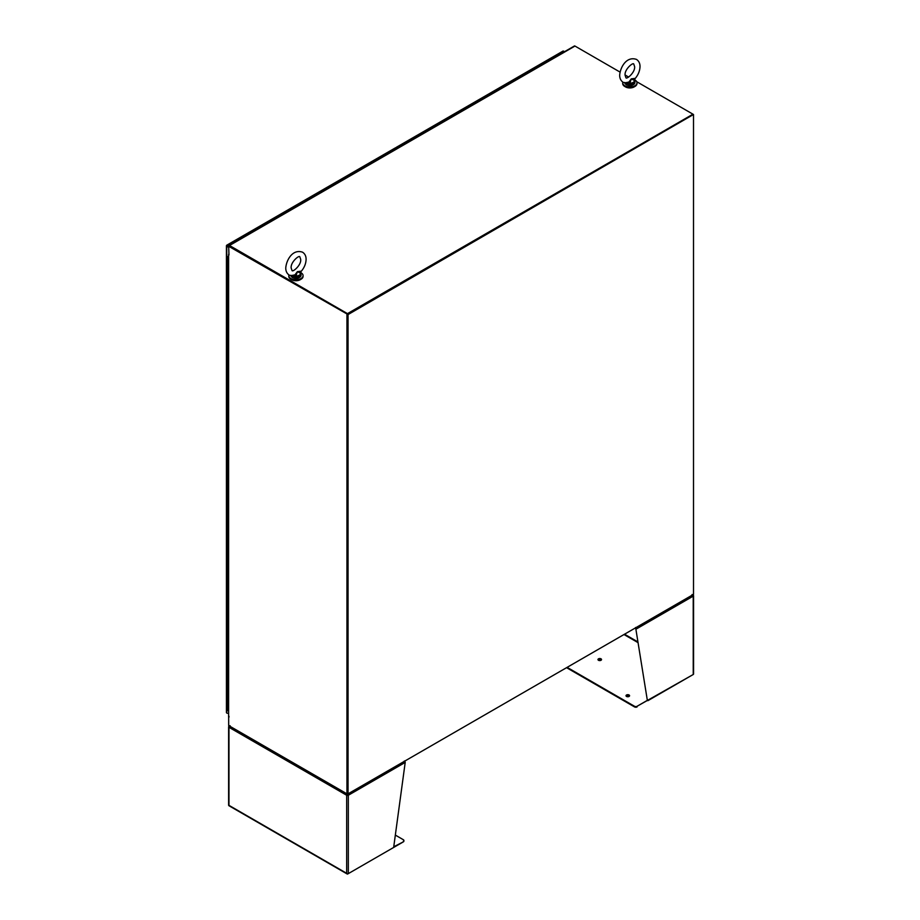 <?xml version="1.0" encoding="UTF-8"?>
<svg xmlns="http://www.w3.org/2000/svg" width="920" height="920" viewBox="0 0 920 920"><rect width="100%" height="100%" fill="white"/><g stroke="black" fill="none" stroke-linecap="round" stroke-linejoin="round"><path stroke-width="1.38" d="M228.677 247.33L226.768 246.238A1.161 0.678 180 0 1 226.446 245.674L226.665 245.283A1.161 0.678 60 0 1 226.734 245.226L395.577 147.752A1.161 0.678 60 0 1 396.163 147.809L397.095 148.35M227.32 245.916L228.677 246.698L227.32 245.916M226.734 245.226A1.161 0.678 60 0 1 227.32 245.283L228.677 246.065M228.482 246.594L226.665 245.283M226.446 712.436A1.161 0.678 -0 0 0 226.768 713L227.32 713.322A1.161 0.678 60 0 1 227.32 713.31M228.413 256.945L227.803 256.956M228.62 257.657L227.171 257.105L228.62 256.048M227.447 264.155L228.171 264.316L227.447 264.155M227.171 257.105L227.171 696.831L228.171 697.371L228.171 704.042L227.447 703.88L228.171 704.042L228.171 710.7L227.447 710.539L227.171 696.831L228.171 697.371L228.171 690.713L227.447 690.552L228.171 690.713L228.171 684.054L227.447 683.894L228.171 684.054L228.171 677.384L227.447 677.223L228.171 677.384L228.171 670.726L227.447 670.565L228.171 670.726L228.171 664.067L227.447 663.906L228.171 664.067L228.171 657.397L227.447 657.236L228.171 657.397L228.171 650.739L227.447 650.578L228.171 650.739L228.171 644.081L227.447 643.919L228.171 644.081L228.171 637.41L227.447 637.249L228.171 637.41L228.171 630.752L227.447 630.591L228.171 630.752L228.171 624.094L227.447 623.932L228.171 624.094L228.171 617.423L227.447 617.262L228.171 617.423L228.171 610.765L227.447 610.604L228.171 610.765L228.171 604.106L227.447 603.945L228.171 604.106L228.171 597.436L227.447 597.275L228.171 597.436L228.171 590.778L227.447 590.617L228.171 590.778L228.171 584.12L227.447 583.958L228.171 584.12L228.171 577.449L227.447 577.288L228.171 577.449L228.171 570.791L227.447 570.63L228.171 570.791L228.171 564.132L227.447 563.971L228.171 564.132L228.171 557.462L227.447 557.301L228.171 557.462L228.171 550.804L227.447 550.643L228.171 550.804L228.171 544.145L227.447 543.984L228.171 544.145L228.171 537.476L227.447 537.314L228.171 537.476L228.171 530.817L227.447 530.656L228.171 530.817L228.171 524.159L227.447 523.997L228.171 524.159L228.171 517.488L227.447 517.327L228.171 517.488L228.171 510.83L227.447 510.669L228.171 510.83L228.171 504.171L227.447 504.01L228.171 504.171L228.171 497.501L227.447 497.341L228.171 497.501L228.171 490.843L227.447 490.682L228.171 490.843L228.171 484.184L227.447 484.023L228.171 484.184L228.171 477.514L227.447 477.353L228.171 477.514L228.171 470.856L227.447 470.695L228.171 470.856L228.171 464.186L227.447 464.036L228.171 464.186L228.171 457.527L227.447 457.366L228.171 457.527L228.171 450.869L227.447 450.708L228.171 450.869L228.171 444.199L227.447 444.038L228.171 444.199L228.171 437.541L227.447 437.379L228.171 437.541L228.171 430.882L227.447 430.721L228.171 430.882L228.171 424.212L227.447 424.051L228.171 424.212L228.171 417.553L227.447 417.392L228.171 417.553L228.171 410.895L227.447 410.734L228.171 410.895L228.171 404.225L227.447 404.064L228.171 404.225L228.171 397.566L227.447 397.405L228.171 397.566L228.171 390.908L227.447 390.747L228.171 390.908L228.171 384.238L227.447 384.077L228.171 384.238L228.171 377.579L227.447 377.418L228.171 377.579L228.171 370.921L227.447 370.76L228.171 370.921L228.171 364.251L227.447 364.09L228.171 364.251L228.171 357.592L227.447 357.431L228.171 357.592L228.171 350.934L227.447 350.773L228.171 350.934L228.171 344.264L227.447 344.103L228.171 344.264L228.171 337.605L227.447 337.445L228.171 337.605L228.171 330.947L227.447 330.786L228.171 330.947L228.171 324.277L227.447 324.116L228.171 324.277L228.171 317.618L227.447 317.457L228.171 317.618L228.171 310.96L227.447 310.799L228.171 310.96L228.171 304.29L227.447 304.129L228.171 304.29L228.171 297.631L227.447 297.471L228.171 297.631L228.171 290.973L227.447 290.812L228.171 290.973L228.171 284.303L227.447 284.142L228.171 284.303L228.171 277.644L227.447 277.483L228.171 277.644L228.171 270.986L227.447 270.825L228.171 270.986L228.171 257.657M228.62 256.45L227.803 256.921M288.903 274.896A7.141 4.117 0 0 0 288.788 275.632A7.141 4.117 0 0 0 290.881 278.541A7.141 4.117 0 0 0 298.666 279.438A7.141 4.117 0 0 0 303.071 275.632A7.141 4.117 0 0 0 300.978 272.722A7.141 4.117 0 0 0 300.748 272.584L300.633 272.216M288.822 276A7.141 4.117 0 0 0 288.788 276.356A7.141 4.117 0 0 0 290.881 279.277A7.141 4.117 0 0 0 298.666 280.163A7.141 4.117 0 0 0 303.071 276.356A7.141 4.117 0 0 0 303.048 276M622.817 82.121A7.141 4.117 0 0 0 622.702 82.846A7.141 4.117 0 0 0 624.795 85.767A7.141 4.117 0 0 0 632.581 86.652A7.141 4.117 0 0 0 636.985 82.846A7.141 4.117 0 0 0 634.892 79.936A7.141 4.117 0 0 0 634.662 79.798M622.736 83.214A7.141 4.117 0 0 0 622.702 83.57A7.141 4.117 0 0 0 624.795 86.491A7.141 4.117 0 0 0 632.581 87.377A7.141 4.117 0 0 0 636.985 83.57A7.141 4.117 0 0 0 636.962 83.214M625.186 86.698A6.118 3.53 -0 0 0 625.519 86.905A6.118 3.53 -0 0 0 634.501 86.698M291.272 279.484A6.118 3.53 0 0 0 291.605 279.691A6.118 3.53 0 0 0 300.587 279.484M620.034 72.082L574.966 46.057L229.505 245.502L347.495 313.628L692.956 114.183L636.709 81.707M628.659 77.061L625.094 75.003M347.495 313.628L693.507 114.494L693.507 594.389L348.047 793.833L348.047 314.571L693.507 114.494M229.505 245.502A1.161 0.678 -120 0 0 228.677 245.985L228.965 254.978A1.161 0.678 180 0 1 228.677 254.288M229.31 246.123L347.495 314.26L228.677 246.295L347.495 314.26L347.495 794.155L229.505 726.029M574.966 46.057A1.161 0.678 -120 0 0 574.379 46L228.919 245.444M692.956 594.711L347.495 794.155M228.677 716.933L228.677 725.558L346.955 793.833L346.955 314.571M228.62 254.506L228.62 716.714A1.161 0.678 0 0 0 228.965 717.186L228.861 717.129M346.955 793.833L348.047 793.833M347.323 314.157L348.047 314.571M347.173 793.638L346.851 794.581L348.323 795.259A1.161 0.678 180 0 1 346.679 795.259L347.219 794.949M229.252 726.512L228.965 726.351A1.161 0.678 180 0 0 228.965 727.306L346.679 795.259L346.679 873.31L228.965 805.345L228.965 727.306A1.161 0.678 120 0 1 229.126 726.616L230.115 726.064M393.748 846.768L403.374 841.846L347.772 873.942A1.161 0.678 120 0 1 347.001 873.758L347.001 873.758A1.161 0.678 -0 0 0 348.323 873.62L393.656 847.458L405.202 762.427A1.161 0.678 -120 0 0 405.03 761.748L404.305 761.035M403.374 841.213A1.794 1.035 -0 0 0 403.903 840.477A1.794 1.035 -0 0 0 403.374 839.741L395.335 835.095M228.62 726.823L228.62 805.184A1.161 0.678 -0 0 0 228.735 805.471L228.735 805.471A1.161 0.678 120 0 0 228.919 805.713L347.197 874M346.679 795.259A1.161 0.678 -60 0 1 346.851 794.581M347.829 793.638L347.772 794.949M348.151 794.581A1.161 0.678 60 0 1 348.323 795.259L348.323 873.62M403.374 841.846A1.794 1.035 -0 0 0 403.903 841.11A1.794 1.035 -0 0 0 403.822 840.788M229.126 725.869L230.115 725.684M626.531 696.452A1.782 1.035 180 0 1 626.002 695.727A1.782 1.035 180 0 1 627.106 694.772A1.782 1.035 180 0 1 629.05 694.991A1.782 1.035 180 0 1 629.567 695.727A1.782 1.035 180 0 1 628.475 696.67A1.782 1.035 180 0 1 626.531 696.452M629.487 696.037A1.782 1.035 -0 0 0 629.05 695.623A1.782 1.035 -0 0 0 626.094 696.037M598.494 660.284A1.782 1.035 180 0 1 597.966 659.548A1.782 1.035 180 0 1 599.069 658.605A1.782 1.035 180 0 1 601.013 658.823A1.782 1.035 180 0 1 601.53 659.548A1.782 1.035 180 0 1 600.438 660.502A1.782 1.035 180 0 1 598.494 660.284M601.45 659.87A1.782 1.035 -0 0 0 601.013 659.456A1.782 1.035 -0 0 0 598.057 659.87M692.725 595.182L693.059 594.699L692.07 594.515M567.122 667.356L634.535 706.284A1.794 1.035 -0 0 0 637.077 706.284L647.346 700.35L635.8 628.659L647.346 700.35M692.932 595.355L693.231 595.182A1.161 0.678 180 0 1 693.231 596.137L693.22 596.137A1.161 0.678 -120 0 0 693.059 595.458L692.07 594.895M692.679 674.808A1.161 0.678 -60 0 1 692.679 674.82L637.077 706.284M566.57 667.678L634.535 706.917A1.794 1.035 -0 0 0 637.077 706.917M635.594 627.509L636.18 628.291A1.161 0.678 -120 0 1 636.352 628.969L693.22 596.137L693.231 674.498A1.161 0.678 -0 0 0 693.45 673.739M693.231 674.498L647.898 700.672M636.18 628.291L635.594 627.831M398.026 147.809L397.095 147.269A1.161 0.678 -120 0 0 396.267 147.74L396.267 147.867M397.095 147.269L563.109 51.037L564.707 51.589M396.428 147.959L397.359 147.43M291.893 275.965L295.998 277.115L291.985 275.724L295.32 275.413L294.975 274.85L290.8 275.689M294.975 274.85L297.367 271.653L301.392 271.135C304.393 267.49 305.957 263.568 306.096 259.371C306.13 256.174 304.945 253.782 302.553 252.195C292.56 248.722 286.315 260.164 285.763 267.984C285.74 271.181 286.913 273.573 289.305 275.149L291.49 275.919M300.622 271.584L300.909 273.527M295.929 276.575L295.998 275.988A4.692 2.702 0 0 0 300.622 273.32L297.367 271.653L295.998 275.988L295.32 275.413M300.449 272.458L300.921 273.7M292.468 275.931L291.502 275.919M625.807 83.191L629.924 84.329L625.899 82.949L629.245 82.627L628.889 82.064L624.714 82.903M628.889 82.064L631.281 78.867L635.306 78.349C638.307 74.715 639.871 70.794 640.009 66.585C640.044 63.388 638.859 60.996 636.467 59.409C626.474 55.947 620.23 67.379 619.678 75.198C619.654 78.395 620.827 80.787 623.219 82.363L626.382 83.156M634.535 78.809L634.823 80.741M629.844 83.8L629.912 83.202A4.692 2.702 0 0 0 634.535 80.534L631.281 78.867L629.912 83.202L629.245 82.627M634.834 80.914L634.949 82.512C633.27 85.709 630.395 86.468 626.324 84.79L624.749 82.512M396.163 147.809L227.32 245.283M226.768 713L226.768 246.238M228.965 716.231L228.965 717.186M405.202 762.427L348.323 795.259M637.939 641.942L624.542 634.202M638.054 642.643L623.99 634.524M634.535 706.284L634.535 706.917M290.904 275.805A5.094 2.944 0 0 0 292.33 277.38A5.094 2.944 0 0 0 297.884 278.024A5.094 2.944 0 0 0 301.035 275.298L300.748 272.63M301.035 274.206A5.094 2.944 180 0 1 295.998 277.115M299.391 277.46A4.692 2.714 180 0 1 292.617 277.552M624.818 83.018A5.094 2.944 0 0 0 626.244 84.594A5.094 2.944 0 0 0 631.798 85.238A5.094 2.944 0 0 0 634.949 82.512M634.949 81.431A5.094 2.944 180 0 1 629.924 84.329M633.305 84.686A4.692 2.714 180 0 1 626.531 84.766M226.435 245.755L226.435 712.529M303.071 275.632L303.071 276.356M288.788 275.632L288.788 276.356M636.985 82.846L636.985 83.57M622.702 82.846L622.702 83.57M403.903 841.11L403.903 840.477M693.565 595.654L693.565 674.026M563.178 50.979L396.508 147.211M300.69 259.371C301.461 265.19 292.457 272.619 292.008 270.468L291.168 267.984C290.398 262.165 299.402 254.736 299.851 256.875L300.69 259.371M290.835 275.298L292.411 277.564C296.481 279.255 299.356 278.495 301.035 275.298M301.392 271.135L300.748 271.986M634.605 66.585C635.375 72.404 626.37 79.833 625.922 77.682L625.082 75.198C624.312 69.379 633.317 61.95 633.765 64.089L634.605 66.585M635.306 78.349L634.662 79.201"/></g></svg>
